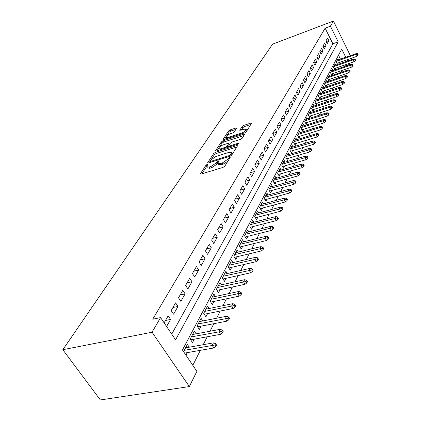 <?xml version="1.0" encoding="UTF-8"?>
<svg xmlns="http://www.w3.org/2000/svg" width="421" height="421" viewBox="0 0 421 421"><rect width="100%" height="100%" fill="white"/><g stroke="black" fill="none" stroke-linecap="round" stroke-linejoin="round"><path stroke-width="0.63" d="M207.243 164.337L206.053 165.143L200.48 173.61L200.37 173.936L201.149 174.052L223.062 167.374L224.809 166.184L230.187 157.47L229.608 157.391L228.408 158.212L227.729 159.296L222.214 163.048L220.388 163.611L217.81 163.259L218.894 160.964L218.336 160.89L217.141 161.706L216.441 162.79L210.958 166.511L209.158 167.069L206.664 166.721L207.785 164.406L207.243 164.337M236.544 128.342L236.628 128.089L235.849 128.026L230.113 129.921L228.524 130.989L222.951 139.588L223.719 139.661L244.669 132.862L246.301 131.757L251.595 123.158L250.784 123.1L243.712 125.432L242.112 126.511L239.775 130.305L244.091 129.221L246.243 129.405C245.917 130.715 244.401 131.926 241.68 133.031L227.908 137.509L225.845 137.325C226.188 136.009 227.703 134.804 230.387 133.704L232.65 132.962L234.26 131.878L236.544 128.342M171.731 334.121L332.869 43.805L325.123 28.175L330.438 26.17L333.421 21.05L272.598 44.158L62.824 349.714L100.345 399.95L189.339 386.562L196.891 371.354L182.446 349.977L341.736 49.115L345.752 57.272M325.123 28.175L152.744 319.207L160.569 317.602L152.039 332.232L62.824 349.714M215.373 152.381L213.71 153.502L207.763 162.543L207.658 162.853L208.432 162.953L230.04 156.228L231.75 155.07L237.418 145.992L237.502 145.708L236.686 145.619L215.373 152.381L216.068 153.57L214.41 154.696L211.516 159.112M215.563 150.692L221.267 142.019L222.893 140.924L243.88 134.125L244.69 134.204L242.307 138.156L240.654 139.277L232.008 142.051L230.355 143.166L228.677 145.934L229.471 146.024L238.528 143.14L239.096 143.198L237.87 144.187L216.231 151.065L215.463 150.981L215.563 150.692L215.831 151.15M338.426 59.856L337.874 58.735L336.205 61.892L337.489 64.466L338.337 62.834M335.653 65.171L335.084 64.024L333.379 67.255L334.679 69.849L335.548 68.191M332.822 70.602L332.232 69.433L330.49 72.744L331.811 75.359L332.69 73.67M329.917 76.159L329.317 74.97L327.533 78.353L328.875 80.99L329.769 79.269M326.949 81.848L326.333 80.632L324.507 84.095L325.865 86.758L326.78 85.005M323.912 87.673L323.281 86.431L321.412 89.973L322.791 92.662L323.717 90.878M320.802 93.636L320.149 92.367L318.239 95.993L319.639 98.703L320.586 96.888M317.618 99.74L316.95 98.446L314.992 102.161L316.413 104.892L317.376 103.04M314.361 105.992L313.671 104.671L311.661 108.476L313.108 111.233L314.087 109.349M311.019 112.402L310.309 111.049L308.251 114.954L309.719 117.733L310.719 115.812M307.593 118.969L306.862 117.585L304.757 121.59L306.246 124.395L307.267 122.432M304.083 125.705L303.33 124.29L301.168 128.394L302.683 131.226L303.725 129.226M300.489 132.615L299.71 131.168L297.494 135.378L299.031 138.235L300.094 136.194M296.794 139.704L295.995 138.22L293.716 142.54L295.284 145.424L296.368 143.34M293.005 146.976L292.179 145.461L289.843 149.892L291.432 152.807L292.542 150.676M289.116 154.449L288.264 152.891L285.864 157.443L287.485 160.385L288.617 158.212M285.128 162.122L284.243 160.522L281.781 165.2L283.428 168.168L284.58 165.948M281.023 170L280.112 168.363L277.581 173.173L279.255 176.167L280.439 173.899M276.813 178.104L275.866 176.42L273.261 181.367L274.971 184.387L276.176 182.067M272.482 186.435L271.503 184.708L268.824 189.792L270.561 192.844L271.798 190.471M268.024 195.002L267.014 193.228L264.256 198.459L266.03 201.538L267.293 199.112M263.446 203.822L262.394 201.996L259.557 207.379L261.362 210.489L262.657 208.006M258.731 212.9L257.636 211.021L254.716 216.568L256.557 219.704L257.884 217.162M253.879 222.251L252.742 220.32L249.732 226.03L251.605 229.198L252.968 226.593M248.879 231.882L247.695 229.892L244.596 235.781L246.506 238.981L247.901 236.313M243.727 241.812L242.496 239.765L239.296 245.832L241.249 249.064L242.68 246.327M238.418 252.058L237.134 249.942L233.834 256.2L235.828 259.468L237.291 256.657M232.939 262.625L231.603 260.441L228.198 266.903L230.234 270.198L231.734 267.319M227.293 273.534L225.893 271.282L222.377 277.955L224.456 281.281L225.998 278.323M221.457 284.807L219.994 282.475L216.362 289.369L218.488 292.727L220.072 289.69M215.431 296.452L213.9 294.037L210.147 301.162L212.321 304.562L213.947 301.441M209.211 308.493L207.6 305.993L203.717 313.366L205.943 316.792L207.616 313.587M202.775 320.955L201.085 318.365L197.065 325.991L199.344 329.454L201.064 326.154M196.118 333.853L194.339 331.164L190.176 339.063L192.508 342.562L194.281 339.163M166.584 326.507L170.6 319.439L168.168 315.808L164.122 322.86M175.61 302.841L171.173 310.566L173.584 314.182L177.983 306.43L175.61 302.841M182.793 290.322L178.515 297.779L180.867 301.357L185.114 293.879L182.793 290.322M189.729 278.239L185.598 285.438L187.892 288.98L191.992 281.754L189.729 278.239M196.428 266.561L192.434 273.518L194.681 277.023L198.644 270.04L196.428 266.561M202.906 255.268L199.049 261.999L201.243 265.467L205.074 258.715L202.906 255.268M209.174 244.348L205.437 250.858L207.585 254.289L211.295 247.758L209.174 244.348M215.242 233.781L211.626 240.081L213.726 243.48L217.315 237.155L215.242 233.781M221.114 223.546L217.61 229.65L219.667 233.013L223.141 226.887L221.114 223.546M226.803 213.631L223.409 219.541L225.424 222.872L228.792 216.941L226.803 213.631M232.318 204.022L229.029 209.753L231.003 213.047L234.265 207.295L232.318 204.022M237.67 194.702L234.481 200.259L236.407 203.517L239.575 197.944L237.67 194.702M242.859 185.656L239.765 191.05L241.654 194.281L244.727 188.866L242.859 185.656M247.895 176.878L244.89 182.114L246.748 185.308L249.727 180.056L247.895 176.878M252.789 168.353L249.869 173.441L251.69 176.604L254.584 171.5L252.789 168.353M257.541 160.075L254.705 165.016L256.489 168.147L259.304 163.19L257.541 160.075M262.157 152.023L259.404 156.828L261.157 159.933L263.893 155.112L262.157 152.023M266.651 144.198L263.967 148.871L265.688 151.944L268.351 147.255L266.651 144.198M271.019 136.588L268.409 141.13L270.103 144.171L272.687 139.614L271.019 136.588M275.266 129.184L272.729 133.604L274.392 136.615L276.907 132.178L275.266 129.184M279.402 121.974L276.934 126.274L278.565 129.263L281.017 124.942L279.402 121.974M283.433 114.954L281.028 119.143L282.633 122.101L285.022 117.896L283.433 114.954M287.359 108.118L285.017 112.196L286.59 115.128L288.917 111.028L287.359 108.118M291.179 101.45L288.901 105.429L290.448 108.329L292.716 104.34L291.179 101.45M294.911 94.957L292.684 98.835L294.211 101.708L296.416 97.814L294.911 94.957M298.542 88.626L296.373 92.404L297.873 95.251L300.026 91.457L298.542 88.626M302.089 82.448L299.973 86.137L301.447 88.957L303.552 85.252L302.089 82.448M305.546 76.422L303.478 80.022L304.936 82.816L306.983 79.201L305.546 76.422M308.919 70.544L306.904 74.054L308.335 76.822L310.34 73.296L308.919 70.544M312.214 64.802L310.245 68.228L311.656 70.975L313.613 67.528L312.214 64.802M315.434 59.193L313.513 62.54L314.897 65.26L316.808 61.898L315.434 59.193M318.576 53.714L316.697 56.988L318.065 59.682L319.934 56.398L318.576 53.714M321.649 48.368L319.813 51.562L321.16 54.235L322.981 51.025L321.649 48.368M324.649 43.137L322.854 46.257L324.186 48.91L325.965 45.773L324.649 43.137M327.138 43.705L328.88 40.637L327.58 38.022L325.828 41.079L327.138 43.705M192.802 365.302L200.37 350.335M203.217 344.704L207.227 336.774M210.032 331.232L213.847 323.681M216.605 318.229L220.241 311.04M222.956 305.678L226.419 298.826M229.092 293.542L232.392 287.017M235.023 281.817L238.165 275.597M240.759 270.471L243.759 264.541M246.311 259.489L249.174 253.831M251.69 248.858L254.421 243.459M256.899 238.554L259.504 233.402M261.946 228.571L264.435 223.651M266.846 218.883L269.219 214.189M271.598 209.49L273.866 205.006M276.213 200.37L278.376 196.086M280.691 191.508L282.759 187.419M285.043 182.903L287.017 178.999M289.269 174.541L291.158 170.81M293.384 166.411L295.189 162.843M297.384 158.501L299.105 155.091M301.278 150.802L302.92 147.545M305.062 143.314L306.641 140.198M308.756 136.015L310.256 133.041M312.345 128.91L313.787 126.068M315.85 121.985L317.224 119.269M319.265 115.238L320.576 112.644M322.591 108.655L323.844 106.176M325.838 102.235L327.033 99.866M329.006 95.972L330.148 93.709M332.095 89.857L333.19 87.7M335.116 83.89L336.158 81.832M338.063 78.064L339.058 76.096M340.942 72.37L341.889 70.496M343.752 66.807L344.015 66.292L343.568 65.397M342.305 62.845L341.71 61.65M340.468 59.135L338.516 55.198M185.945 355.156L187.256 352.64M189.229 347.214L187.356 344.425L183.561 351.624M351.603 58.177L352.003 58.998L351.735 59.54M349.925 63.187L349.293 64.46L348.851 63.56M344.015 66.292L349.293 64.46M350.361 55.646L333.421 21.05M160.569 317.602L175.573 339.81L338.168 41.874L330.438 26.17M152.039 332.232L189.339 386.562M347.588 60.992L346.999 59.798M332.869 43.805L338.168 41.874M170.6 319.439L165.49 320.476M177.983 306.43L172.936 307.498M185.114 293.879L180.125 294.974M191.992 281.754L187.066 282.875M198.644 270.04L193.776 271.187M205.074 258.715L200.264 259.883M211.295 247.758L206.537 248.943M217.315 237.155L212.616 238.36M223.141 226.887L218.499 228.103M228.792 216.941L224.198 218.167M234.265 207.295L229.729 208.537M239.575 197.944L235.086 199.196M244.727 188.866L240.291 190.129M249.727 180.056L245.343 181.33M254.584 171.5L250.248 172.778M259.304 163.19L255.015 164.474M263.893 155.112L259.646 156.401M268.351 147.255L264.151 148.555M272.687 139.614L268.535 140.919M276.907 132.178L272.797 133.483M281.017 124.942L276.95 126.253M285.022 117.896L281.054 119.185M288.917 111.028L285.07 112.296M292.716 104.34L288.98 105.582M296.416 97.814L292.79 99.04M300.026 91.457L296.505 92.657M303.552 85.252L300.126 86.431M306.983 79.201L303.657 80.358M310.34 73.296L307.098 74.433M313.613 67.528L310.461 68.644M316.808 61.898L313.74 62.992M319.934 56.398L316.945 57.472M322.981 51.025L320.076 52.078M325.965 45.773L323.128 46.805M328.88 40.637L326.117 41.653M206.906 167.126L207.385 167.937L209.884 168.284L209.158 167.069M217.82 162.985L217.162 164.011L211.684 167.737L209.884 168.284M218.052 163.664L218.536 164.485L221.114 164.843L220.388 163.611M227.908 161.222L222.941 164.279L221.114 164.843M206.664 166.521L201.87 173.831M236.77 147.029L216.068 153.57M209.963 161.485L209.142 162.732M209.974 161.175L210.447 161.459L229.387 155.554L230.582 154.744L231.582 152.67L228.977 152.355L216.099 156.401L210.71 160.048L209.974 161.175M232.266 154.244L232.066 153.512M216.936 150.844L218.488 148.471M219.357 147.15L221.951 143.193L221.267 142.019M243.959 135.52L223.572 142.098L221.951 143.193M223.146 144.898C220.399 146.013 218.846 147.261 218.488 148.634L220.562 148.86L225.456 147.303L227.114 146.182L228.803 143.414L228.014 143.335L223.146 144.898M218.662 148.934L219.32 150.087M228.692 145.992L227.808 147.376L227.114 146.182M228.803 143.414L229.429 144.498M226.003 137.593L226.63 138.72M246.906 130.789L246.759 130.326M250.853 124.474L244.369 126.605L242.775 127.679L241.196 130.168M235.86 129.405L230.776 131.078L229.187 132.147L226.793 135.799M225.84 137.251L224.409 139.435M215.862 346.462L216.541 345.073L215.599 343.631L214.92 345.015L215.862 346.462L213.889 347.962L212.184 345.362L213.415 342.873L185.535 347.878M214.92 345.015L184.24 350.335M213.889 347.962L184.566 353.114M213.415 342.873L215.599 343.631M222.52 332.822L223.172 331.48L222.251 330.053L221.599 331.39L222.52 332.822L220.572 334.306L218.909 331.737L220.094 329.338L192.571 334.521M221.599 331.39L191.323 336.889M220.572 334.306L190.687 339.826M220.094 329.338L222.251 330.053M228.94 319.66L229.571 318.371L228.671 316.955L228.04 318.244L228.94 319.66L227.019 321.134L225.398 318.592L226.54 316.276L199.365 321.623M228.04 318.244L198.159 323.912M227.019 321.134L197.612 326.822M226.54 316.276L228.671 316.955M235.139 306.956L235.744 305.709L234.865 304.309L234.26 305.557L235.139 306.956L233.245 308.419L231.655 305.904L232.76 303.662L205.932 309.167M234.26 305.557L204.764 311.377M233.245 308.419L204.296 314.255M232.76 303.662L234.865 304.309M241.122 294.684L241.712 293.484L240.854 292.095L240.265 293.3L241.122 294.684L239.254 296.137L237.707 293.642L238.77 291.485L212.273 297.121M240.265 293.3L211.147 299.263M239.254 296.137L210.753 302.11M238.77 291.485L240.854 292.095M246.911 282.828L247.48 281.665L246.638 280.291L246.069 281.454L246.911 282.828L245.069 284.264L243.548 281.796L244.58 279.707L218.41 285.475M246.069 281.454L217.32 287.543M245.069 284.264L216.989 290.358M244.58 279.707L246.638 280.291M252.505 271.361L253.053 270.235L252.232 268.877L251.679 270.003L252.505 271.361L250.684 272.787L249.206 270.345L250.2 268.324L224.351 274.203M251.679 270.003L223.293 276.208M250.684 272.787L223.025 278.991M250.2 268.324L252.232 268.877M257.915 260.262L258.452 259.173L257.647 257.831L257.11 258.92L257.915 260.262L256.126 261.678L254.673 259.262L255.636 257.305L230.098 263.288M257.11 258.92L229.077 265.23M256.126 261.678L228.866 267.982M255.636 257.305L257.647 257.831M263.157 249.521L263.672 248.469L262.888 247.138L262.367 248.19L263.157 249.521L261.388 250.927L259.967 248.532L260.904 246.638L235.671 252.716M262.367 248.19L234.681 254.594M261.388 250.927L234.518 257.32M260.904 246.638L262.888 247.138M268.235 239.117L268.735 238.097L267.961 236.781L267.461 237.802L268.235 239.117L266.488 240.512L265.093 238.139L265.998 236.302L241.07 242.47M267.461 237.802L240.107 244.291M266.488 240.512L239.996 246.985M265.998 236.302L267.961 236.781M273.155 229.04L273.634 228.045L272.882 226.74L272.398 227.729L273.155 229.04L271.429 230.419L270.066 228.066L270.94 226.287L246.306 232.534M272.398 227.729L245.375 234.302M271.429 230.419L245.301 236.96M270.94 226.287L272.882 226.74M277.923 219.262L278.392 218.299L277.649 217.01L277.181 217.967L277.923 219.262L276.218 220.63L274.881 218.304L275.734 216.578L251.384 222.898M277.181 217.967L250.479 224.609M276.218 220.63L250.448 227.24M275.734 216.578L277.649 217.01M282.549 209.779L283.001 208.848L282.275 207.569L281.823 208.5L282.549 209.779L280.865 211.137L279.555 208.837L280.381 207.158L256.31 213.542M281.823 208.5L255.436 215.205M280.865 211.137L255.442 217.804M280.381 207.158L282.275 207.569M287.038 200.58L287.48 199.675L286.764 198.407L286.322 199.312L287.038 200.58L285.375 201.922L284.091 199.643L284.891 198.017L261.099 204.459M286.322 199.312L260.246 206.074M285.375 201.922L260.289 208.642M284.891 198.017L286.764 198.407M291.395 191.644L291.827 190.766L291.127 189.513L290.695 190.392L291.395 191.644L289.753 192.976L288.49 190.724L289.269 189.145L265.746 195.633M290.695 190.392L264.92 197.202M289.753 192.976L264.993 199.743M289.269 189.145L291.127 189.513M295.631 182.972L296.047 182.114L295.358 180.872L294.942 181.725L295.631 182.972L294.011 184.287L292.769 182.056L293.526 180.52L270.266 187.056M294.942 181.725L269.461 188.582M294.011 184.287L269.566 191.092M293.526 180.52L295.358 180.872M299.741 174.536L300.147 173.71L299.473 172.478L299.068 173.31L299.741 174.536L298.142 175.846L296.926 173.636L297.658 172.142L274.655 178.72M299.068 173.31L273.876 180.204M298.142 175.846L274.008 182.682M297.658 172.142L299.473 172.478M303.741 166.342L304.136 165.537L303.473 164.316L303.078 165.121L303.741 166.342L302.157 167.642L300.962 165.448L301.678 164.001L278.928 170.61M303.078 165.121L278.165 172.052M302.157 167.642L278.328 174.505M301.678 164.001L303.473 164.316M307.63 158.37L308.014 157.586L307.362 156.38L306.977 157.165L307.63 158.37L306.067 159.659L304.893 157.486L305.588 156.075L283.086 162.722M306.977 157.165L282.344 164.127M306.067 159.659L282.528 166.548M305.588 156.075L307.362 156.38M311.414 150.618L311.787 149.855L311.145 148.66L310.772 149.423L311.414 150.618L309.867 151.892L308.714 149.744L309.388 148.371L287.133 155.044M310.772 149.423L286.412 156.412M309.867 151.892L286.617 158.806M309.388 148.371L311.145 148.66M315.092 143.072L315.455 142.33L314.829 141.146L314.466 141.888L315.092 143.072L313.566 144.335L312.435 142.209L313.092 140.872L291.069 147.566M314.466 141.888L290.369 148.897M313.566 144.335L290.595 151.265M313.092 140.872L314.829 141.146M318.681 135.725L319.034 134.999L318.413 133.831L318.06 134.552L318.681 135.725L317.166 136.978L316.055 134.867L316.692 133.568L294.905 140.282M318.06 134.552L316.055 134.867L294.221 141.582M317.166 136.978L294.468 143.924M316.692 133.568L318.413 133.831M322.17 128.568L322.512 127.863L321.907 126.705L321.56 127.41L322.17 128.568L320.676 129.815L319.581 127.721L320.202 126.458L298.642 133.189M321.56 127.41L319.581 127.721L297.979 134.452M320.676 129.815L298.242 136.767M320.202 126.458L321.907 126.705M325.57 121.601L325.907 120.911L325.307 119.764L324.97 120.448L325.57 121.601L324.091 122.832L323.012 120.759L323.623 119.527L302.289 126.274M324.97 120.448L323.012 120.759L301.636 127.505M324.091 122.832L301.92 129.794M323.623 119.527L325.307 119.764M328.885 114.807L329.211 114.138L328.622 112.996L328.296 113.665L328.885 114.807L327.422 116.028L326.364 113.975L326.954 112.775L305.841 119.532M328.296 113.665L326.364 113.975L305.204 120.732M327.422 116.028L305.504 122.995M326.954 112.775L328.622 112.996M332.116 108.181L332.437 107.529L331.859 106.402L331.538 107.055L332.116 108.181L330.669 109.397L329.627 107.36L330.206 106.187L309.303 112.954M331.538 107.055L329.627 107.36L308.688 114.128M330.669 109.397L308.998 116.364M330.206 106.187L331.859 106.402M335.269 101.724L335.579 101.087L335.011 99.966L334.695 100.603L335.269 101.724L333.837 102.929L332.811 100.914L333.374 99.766L312.682 106.539M334.695 100.603L332.811 100.914L312.082 107.681M333.837 102.929L312.403 109.897M333.374 99.766L335.011 99.966M338.342 95.425L338.642 94.804L338.084 93.694L337.779 94.315L338.342 95.425L336.926 96.614L335.916 94.62L336.463 93.504L315.982 100.282M337.779 94.315L335.916 94.62L315.392 101.398M336.926 96.614L315.729 103.582M336.463 93.504L338.084 93.694M341.342 89.278L341.636 88.668L341.084 87.568L340.789 88.178L341.342 89.278L339.942 90.457L338.942 88.478L339.479 87.389L319.202 94.167M340.789 88.178L338.942 88.478L318.629 95.257M339.942 90.457L318.976 97.419M339.479 87.389L341.084 87.568M344.267 83.274L344.557 82.684L344.015 81.595L343.725 82.184L344.267 83.274L342.883 84.447L341.899 82.484L342.426 81.421L322.344 88.2M343.725 82.184L341.899 82.484L321.786 89.263M342.883 84.447L322.144 91.404M342.426 81.421L344.015 81.595M347.125 77.417L347.409 76.838L346.872 75.759L346.588 76.333L347.125 77.417L345.757 78.58L344.788 76.633L345.299 75.596L325.417 82.374M346.588 76.333L344.788 76.633L324.87 83.411M345.757 78.58L325.238 85.526M345.299 75.596L346.872 75.759M349.919 71.691L350.193 71.128L349.667 70.06L349.388 70.623L349.919 71.691L348.562 72.849L347.609 70.917L348.109 69.907L328.417 76.68M349.388 70.623L347.609 70.917L327.88 77.696M348.562 72.849L328.259 79.785M348.109 69.907L349.667 70.06M352.645 66.102L352.914 65.55L352.393 64.492L352.124 65.039L352.645 66.102L351.303 67.249L350.361 65.339L350.851 64.345L331.348 71.112M352.124 65.039L350.361 65.339L330.827 72.107M351.303 67.249L331.216 74.175M350.851 64.345L352.393 64.492M355.313 60.64L355.577 60.103L355.061 59.051L354.798 59.587L355.313 60.64L353.982 61.776L353.056 59.882L353.535 58.914L334.216 65.671M354.798 59.587L353.056 59.882L333.706 66.644M353.982 61.776L334.1 68.691M353.535 58.914L355.061 59.051M357.918 55.298L358.176 54.772L357.666 53.73L357.408 54.256L357.918 55.298L356.598 56.425L355.687 54.551L356.155 53.604L337.016 60.356M357.408 54.256L355.687 54.551L336.516 61.303M356.598 56.425L336.921 63.329M356.155 53.604L357.666 53.73M206.722 166.263L206.053 165.143M229.071 159.354L228.408 158.212M217.841 162.89L217.141 161.706M211.684 167.737L210.958 166.511M217.162 164.011L216.441 162.79M222.941 164.279L222.214 163.048M228.392 160.443L227.729 159.296M200.796 174.126L200.48 173.61M237.144 146.424L236.686 145.619M208.053 163.032L207.763 162.543M214.41 154.696L213.71 153.502M210.879 162.19L210.447 161.459M229.824 156.296L229.387 155.554M231.124 155.681L230.582 154.744M231.945 154.754L231.287 153.612M223.572 142.098L222.893 140.924M244.327 134.92L243.88 134.125M229.877 146.729L229.471 146.024M238.818 143.645L238.528 143.14M220.972 149.56L220.562 148.86M225.867 148.003L225.456 147.303M229.334 144.771L228.714 143.693M228.293 138.177L227.908 137.509M242.064 133.71L241.68 133.031M240.096 130.468L239.854 130.047M242.775 127.679L242.112 126.511M244.369 126.605L243.712 125.432M251.221 123.879L250.784 123.1M223.298 139.751L223.046 139.314M229.187 132.147L228.524 130.989M230.776 131.078L230.113 129.921M236.27 128.763L235.849 128.026M210.458 162.322L209.953 161.475M232.287 153.897L231.582 152.67M229.25 146.929L228.74 146.05M246.911 130.594L246.243 129.405"/></g></svg>
